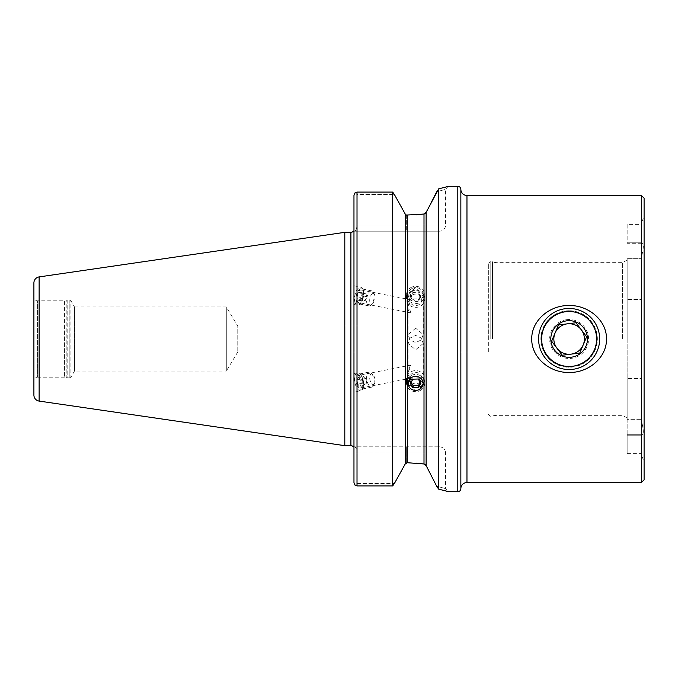 <?xml version="1.0" encoding="UTF-8"?>
<svg xmlns="http://www.w3.org/2000/svg" width="678" height="678" viewBox="0 0 678 678"><rect width="100%" height="100%" fill="white"/><g stroke="black" fill="none" stroke-linecap="round" stroke-linejoin="round"><path stroke-width="0.51" stroke-dasharray="3.39 2.54" d="M408.266 372.756L408.02 374.731L410.826 378.18L408.02 369.663L410.826 365.103L408.266 372.756M423.292 343.441L415.656 349.763L408.02 343.441L410.266 337.949L415.656 335.415L421.055 337.958L423.292 343.441L423.292 383.392L415.656 376.146L411.614 377.248M408.02 374.731L408.02 383.392L415.656 390.494L419.674 389.435M408.266 301.625L410.826 299.82L408.02 308.337L408.266 310.083L410.826 312.897L408.02 303.269L408.266 301.625M415.656 328.237L408.02 334.559L410.266 340.051L415.656 342.585L421.055 340.042L423.292 334.559L415.656 328.237M415.656 301.854L408.02 294.608L415.656 287.506L423.292 294.608L415.656 301.854M460.854 326.016L460.854 351.984M569.122 310.753A28.247 28.247 0 0 0 540.875 339A28.247 28.247 0 0 0 569.122 367.247C551.943 365.586 542.527 356.17 540.875 339C542.553 321.813 551.968 312.389 569.122 310.753C586.309 312.414 595.725 321.838 597.369 339C595.708 356.187 586.292 365.603 569.122 367.247A28.247 28.247 0 0 0 597.369 339A28.247 28.247 0 0 0 569.122 310.753M641.812 255.521L641.812 258.682L641.812 255.521C643.71 247.724 643.71 243.487 641.812 242.8C643.71 243.47 643.71 247.707 641.812 255.521L641.812 378.544L641.812 255.521M641.812 242.8L641.812 221.748L641.812 242.8L627.15 242.8L641.812 242.8M627.15 258.682L627.15 299.456L641.812 299.456L627.15 299.456L627.15 339L627.15 260.005L627.15 378.544L641.812 378.544L627.15 378.544L627.15 258.682L641.812 258.682L627.15 258.682M627.15 224.393L627.15 243.258L641.812 243.258L641.812 224.393L641.812 243.258L627.15 243.258L627.15 224.393L641.812 224.393M627.15 243.258L627.15 242.8L627.15 243.258M641.354 482.541L641.354 195.459M488.346 339L488.346 263.564L488.346 339M495.982 339L495.982 262.649L495.982 339M622.565 339L622.565 262.649L622.565 339M644.1 479.795L644.1 198.205M354.789 301.329A9.161 4.305 101.2 0 0 357.382 305.142A9.161 4.305 101.2 0 0 362.247 300.693A9.161 4.305 101.2 0 0 363.527 290.981A9.161 4.305 101.2 0 0 360.933 287.167A9.161 4.305 101.2 0 0 356.069 291.616A9.161 4.305 101.2 0 0 354.789 301.329M356.967 299.947A6.416 3.017 101.2 0 0 358.781 302.617A6.416 3.017 101.2 0 0 362.188 299.498A6.416 3.017 101.2 0 0 363.077 292.701A6.416 3.017 101.2 0 0 361.264 290.031A6.416 3.017 101.2 0 0 357.865 293.15A6.416 3.017 101.2 0 0 356.967 299.947M353.967 289.091L353.967 302.252L353.967 285.794L360.933 287.167M357.382 305.142L353.967 304.464L353.967 301.168M363.527 381.85A9.161 4.305 -101.2 0 0 357.382 372.858A9.161 4.305 -101.2 0 0 354.789 381.85A9.161 4.305 -101.2 0 0 360.933 390.833A9.161 4.305 -101.2 0 0 363.527 381.85M363.077 381.672A6.416 3.017 -101.2 0 0 358.781 375.383A6.416 3.017 -101.2 0 0 356.967 381.672A6.416 3.017 -101.2 0 0 361.264 387.969A6.416 3.017 -101.2 0 0 363.077 381.672M353.967 383.731L353.967 373.57L353.967 392.206L360.933 390.833M357.382 372.858L353.967 373.536L353.967 382.011M353.297 231.19L439.48 231.19L353.967 231.19L353.967 446.81L353.297 446.81M448.073 186.458L445.59 189.348L436.683 191.772L445.59 189.348L445.59 225.088A6.11 6.11 0 0 1 439.48 231.19M64.444 377.18L37.561 377.18L37.561 300.82L37.561 377.18A3.661 3.661 0 0 0 33.9 380.841L33.9 297.159A3.661 3.661 0 0 0 37.561 300.82L64.444 300.82L64.444 377.18L66.851 377.824L66.851 300.176L66.851 377.824A1.22 1.22 0 0 0 67.164 377.866L67.164 300.134A1.22 1.22 0 0 0 66.851 300.176L64.444 300.82L64.444 377.18M69.842 377.866L67.164 377.866L67.164 300.134L69.842 300.134L69.842 377.866L69.842 300.134A1.22 1.22 0 0 1 70.902 300.744L70.902 377.256A1.22 1.22 0 0 1 69.842 377.866M74.47 371.069L70.902 377.256L70.902 300.744L74.47 306.931L74.47 371.069L74.47 306.931L226.308 306.931L226.308 371.069L74.47 371.069M237.775 351.984L226.308 371.069L226.308 306.931L237.775 326.016L237.775 351.984L237.775 326.016L488.346 326.016L488.346 351.984L237.775 351.984M488.346 351.984L488.346 326.016M405.198 213.994L405.198 464.006L407.309 462.727L415.911 463.091M353.967 195.45L353.967 231.19L353.967 195.45L355.145 192.603L357.018 194.484L357.018 225.088L445.59 225.088L406.342 225.088L406.342 231.19L406.342 215.07L415.911 214.909M641.812 419.318L641.812 378.544L641.812 422.479L641.812 419.318L627.15 419.318L627.15 378.544L627.15 435.2L627.15 419.318L641.812 419.318M641.812 422.479L641.812 339L641.812 422.479C643.71 430.276 643.71 434.513 641.812 435.2L641.812 456.252L641.812 435.2C643.71 434.53 643.71 430.293 641.812 422.479M641.812 434.742L641.812 453.607L641.812 434.742L627.15 434.742L627.15 453.607L627.15 434.742L641.812 434.742M353.967 452.912L353.967 231.19L353.967 482.55L353.967 452.912L357.018 452.912C356.857 449.234 356.018 447.2 354.492 446.81L439.48 446.81L354.492 446.81C356.018 447.2 356.857 449.234 357.018 452.912L353.967 452.912M357.018 485.914L357.018 192.086L392.672 192.086L392.672 485.914L357.018 485.914L355.145 485.397L357.018 483.516L357.018 452.912L406.342 452.912L357.018 452.912L357.018 483.516L355.145 485.397M425.225 213.502L431.072 202.764M425.225 464.498L426.123 465.557L426.123 212.443M436.683 191.772L438.641 188.865L438.641 489.135L436.683 486.228C448.599 489.414 448.599 489.414 436.683 486.228C448.599 489.414 448.599 489.414 436.683 486.228L427.869 468.973M439.48 446.81C443.192 447.166 445.226 449.209 445.59 452.912L406.342 452.912L406.342 462.93L406.342 452.912L445.59 452.912L445.59 488.652L448.082 491.542M445.471 490.821L438.641 489.135M438.641 188.865L445.344 187.213M33.9 297.159L33.9 380.841M33.9 282.963L33.9 395.037M344.805 232.334L344.805 445.666M406.342 215.07L406.342 225.088L357.018 225.088C356.857 228.766 356.018 230.8 354.492 231.19C356.018 230.8 356.857 228.766 357.018 225.088L357.018 194.484L394.376 194.484L357.018 194.484L355.145 192.603M357.018 483.516L394.376 483.516L357.018 483.516M644.1 339L644.1 461.159L644.1 339M627.15 339L627.15 417.995L627.15 339M571.012 354.153L562.257 355.238L556.943 348.212A15.272 15.272 0 0 1 555.053 333.059L551.629 341.178M565.35 308.693A30.544 30.544 0 0 1 599.428 335.229A30.544 30.544 0 0 1 572.893 369.307A30.544 30.544 0 0 1 538.815 342.771A30.544 30.544 0 0 1 565.35 308.693M565.74 311.778A27.425 27.425 0 0 1 596.343 335.618A27.425 27.425 0 0 1 572.512 366.222A27.425 27.425 0 0 1 541.908 342.382A27.425 27.425 0 0 1 565.74 311.778M566.723 319.677A19.476 19.476 0 0 1 588.445 336.593A19.476 19.476 0 0 1 571.529 358.323A19.476 19.476 0 0 1 549.799 341.407A19.476 19.476 0 0 1 566.723 319.677M566.867 320.889A18.247 18.247 0 0 1 587.233 336.746A18.247 18.247 0 0 1 571.376 357.111A18.247 18.247 0 0 1 551.011 341.254A18.247 18.247 0 0 1 566.867 320.889M575.986 322.762L581.3 329.788A15.272 15.272 0 0 1 583.19 344.941L586.623 336.822M567.24 323.847L558.486 324.931M360.23 388.019A6.28 2.949 -101.2 0 0 362.103 381.578A6.28 2.949 -101.2 0 0 358.086 375.671A6.28 2.949 -101.2 0 0 356.018 379.985A6.28 2.949 -101.2 0 0 356.959 384.757A6.28 2.949 -101.2 0 0 360.23 388.019M361.145 389.231A7.636 3.585 -101.2 0 0 361.315 389.206A7.636 3.585 -101.2 0 0 363.391 381.197A7.636 3.585 -101.2 0 0 358.526 374.197A7.636 3.585 -101.2 0 0 358.357 374.222A7.636 3.585 -101.2 0 0 356.018 379.451A7.636 3.585 -101.2 0 0 357.162 385.257A7.636 3.585 -101.2 0 0 361.145 389.231M371.705 387.138A7.636 3.585 -101.2 0 0 371.875 387.113A7.636 3.585 -101.2 0 0 373.527 385.596A7.636 3.585 -101.2 0 0 371.019 372.917A7.636 3.585 -101.2 0 0 369.095 372.112A7.636 3.585 -101.2 0 0 368.917 372.137A7.636 3.585 -101.2 0 0 366.84 380.138A7.636 3.585 -101.2 0 0 371.705 387.138M373.298 384.494A5.348 2.509 -101.2 0 0 374.57 383.417A5.348 2.509 -101.2 0 0 372.815 374.536A5.348 2.509 -101.2 0 0 371.468 373.976A5.348 2.509 -101.2 0 0 369.866 379.468A5.348 2.509 -101.2 0 0 373.298 384.494M361.323 383.85L360.577 379.511L358.399 377.51L356.984 379.841L357.738 384.18L359.908 386.189L361.323 383.85L366.62 382.807L365.196 385.138L359.908 386.189M357.738 384.18L363.027 383.138L365.196 385.138M363.027 383.138L362.272 378.799L356.984 379.841M362.272 378.799L363.696 376.459L358.399 377.51M366.62 382.807L365.866 378.468L363.696 376.459M365.866 378.468L360.577 379.511M420.496 390.367A9.161 8.611 180 0 0 424.818 383.062A9.161 8.611 180 0 0 420.106 375.536A9.161 8.611 180 0 0 410.817 375.748A9.161 8.611 180 0 0 406.495 383.062A9.161 8.611 180 0 0 411.207 390.587A9.161 8.611 180 0 0 420.496 390.367M420.496 386.528A9.161 8.611 180 0 0 424.818 379.214A9.161 8.611 180 0 0 420.106 371.688A9.161 8.611 180 0 0 410.817 371.9A9.161 8.611 180 0 0 406.495 379.214A9.161 8.611 180 0 0 411.207 386.74A9.161 8.611 180 0 0 420.496 386.528M418.885 383.045A6.11 5.738 180 0 0 420.843 375.137A6.11 5.738 180 0 0 412.436 373.298A6.11 5.738 180 0 0 410.47 381.197A6.11 5.738 180 0 0 418.885 383.045M420.301 382.265L420.945 381.146L420.945 383.231M411.012 382.434L410.368 381.468L410.368 383.553M410.368 381.468L412.868 377.087L412.868 379.171M420.945 381.146L418.148 376.917L412.868 377.087M418.148 376.917L418.148 379.01M358.086 291.252A6.28 2.949 -78.8 0 1 362.103 292.387A6.28 2.949 -78.8 0 1 360.23 301.057A6.28 2.949 -78.8 0 1 356.018 298.015A6.28 2.949 -78.8 0 1 356.959 293.243A6.28 2.949 -78.8 0 1 358.086 291.252M358.526 290.32A7.636 3.585 -78.8 0 1 361.315 288.794A7.636 3.585 -78.8 0 1 363.654 294.201A7.636 3.585 -78.8 0 1 361.145 302.261A7.636 3.585 -78.8 0 1 358.357 303.778A7.636 3.585 -78.8 0 1 356.018 298.549A7.636 3.585 -78.8 0 1 357.162 292.743A7.636 3.585 -78.8 0 1 358.526 290.32M369.095 292.404A7.636 3.585 -78.8 0 1 371.875 290.887A7.636 3.585 -78.8 0 1 373.527 292.404A7.636 3.585 -78.8 0 1 371.705 304.346A7.636 3.585 -78.8 0 1 371.019 305.083A7.636 3.585 -78.8 0 1 368.917 305.863A7.636 3.585 -78.8 0 1 366.578 300.456A7.636 3.585 -78.8 0 1 369.095 292.404M371.468 294.591A5.348 2.509 -78.8 0 1 374.57 294.583A5.348 2.509 -78.8 0 1 373.298 302.947A5.348 2.509 -78.8 0 1 372.815 303.464A5.348 2.509 -78.8 0 1 369.798 301.566A5.348 2.509 -78.8 0 1 371.468 294.591M360.577 292.142L361.323 295.591L359.908 299.6L357.738 300.168L356.984 296.718L358.399 292.71L360.577 292.142L365.866 293.184L363.696 293.752L358.399 292.71M356.984 296.718L362.272 297.769L363.696 293.752M362.272 297.769L363.027 301.21L357.738 300.168M363.027 301.21L365.196 300.642L359.908 299.6M365.866 293.184L366.62 296.633L365.196 300.642M366.62 296.633L361.323 295.591M411.716 288.65A7.466 7.017 -0 0 1 421.996 290.904A7.466 7.017 -0 0 1 419.597 300.566A7.466 7.017 -0 0 1 409.317 298.312A7.466 7.017 -0 0 1 411.716 288.65M410.817 287.633A9.161 8.611 -0 0 1 420.106 287.413A9.161 8.611 -0 0 1 424.818 294.938A9.161 8.611 -0 0 1 420.496 302.252A9.161 8.611 -0 0 1 411.207 302.464A9.161 8.611 -0 0 1 406.495 294.938A9.161 8.611 -0 0 1 410.817 287.633M410.817 291.472A9.161 8.611 -0 0 1 420.106 291.26A9.161 8.611 -0 0 1 424.818 298.786A9.161 8.611 -0 0 1 420.496 306.1A9.161 8.611 -0 0 1 411.207 306.312A9.161 8.611 -0 0 1 406.495 298.786A9.161 8.611 -0 0 1 410.817 291.472M412.436 294.955A6.11 5.738 -0 0 1 420.843 296.803A6.11 5.738 -0 0 1 418.885 304.702A6.11 5.738 -0 0 1 410.47 302.863A6.11 5.738 -0 0 1 412.436 294.955M418.148 290.226L420.945 294.447L418.453 298.829L413.165 298.99L410.368 294.769L412.868 290.387L418.148 290.226L418.148 292.311L412.868 292.472L412.868 290.387M410.368 294.769L410.368 296.854L412.868 292.472M410.368 296.854L413.165 301.083L413.165 298.99M413.165 301.083L418.453 300.913L418.453 298.829M418.148 292.311L420.945 296.532L418.453 300.913M420.945 296.532L420.945 294.447M466.964 482.541L466.964 195.459M490.177 339L490.177 261.733L490.177 339M492.321 339L492.321 261.733L492.321 339M492.796 339L492.796 261.793L492.796 339M350.907 232.334L350.907 445.666M407.309 215.273L407.309 462.727M424.004 214.028L424.004 463.972M457.803 186.297L457.803 491.703M39.129 276.912L39.129 401.088M406.342 452.912L406.342 446.81L406.342 452.912M408.02 343.441L408.02 369.663M408.02 294.608L408.02 303.269M408.02 308.337L408.02 334.559M627.15 260.005L622.565 262.649L495.982 262.649L490.177 261.733L488.346 263.564M641.812 221.748L644.1 216.841M410.826 312.897L358.781 302.617M410.826 365.103L358.781 375.383M410.826 378.18L361.264 387.969M410.826 299.82L361.264 290.031M641.812 456.252L644.1 461.159M488.346 414.436L490.177 416.267L495.982 415.351L622.565 415.351L627.15 417.995M627.15 435.2L641.812 435.2L627.15 435.2M627.15 453.607L641.812 453.607M423.292 294.608L423.292 334.559M371.875 387.113L361.315 389.206M372.815 374.536L371.019 372.917M374.57 383.417L373.527 385.596M368.917 372.137L358.357 374.222M356.959 384.757L357.162 385.257M356.018 379.985L356.018 379.451M424.818 379.214L424.818 383.062M406.495 379.214L406.495 383.062M371.875 290.887L361.315 288.794M374.57 294.583L373.527 292.404M372.815 303.464L371.019 305.083M368.917 305.863L358.357 303.778M356.018 298.015L356.018 298.549M356.959 293.243L357.162 292.743M424.818 298.786L424.818 294.938M406.495 298.786L406.495 294.938"/><path stroke-width="1.02" d="M411.614 377.248L408.02 383.392M460.854 351.984L460.854 488.652A6.11 6.11 0 0 1 466.964 482.541L641.354 482.541L641.354 195.459L644.1 198.205L644.1 479.795L641.354 482.541M436.708 486.27L438.641 489.135L448.641 491.703L457.803 491.703A3.051 3.051 0 0 0 460.854 488.652L460.854 189.348A6.11 6.11 0 0 0 466.964 195.459L466.964 482.541M457.803 491.703L457.803 186.297A3.051 3.051 0 0 1 460.854 189.348L460.854 326.016M531.713 339C531.586 358.433 550.655 372.976 569.122 372.459C587.673 372.942 606.64 358.433 606.539 339C606.657 319.558 587.597 305.032 569.122 305.541C550.578 305.032 531.569 319.635 531.713 339M457.803 186.297L448.641 186.297L438.641 188.865L426.123 212.443L424.004 214.028L406.342 215.07L405.198 213.994L394.376 194.484L405.198 213.994L406.342 215.07M39.129 401.088L39.129 276.912A6.11 6.11 0 0 0 33.9 282.963L33.9 395.037A6.11 6.11 0 0 0 39.129 401.088L344.805 445.666L350.907 445.666A3.051 3.051 0 0 1 353.297 446.81L353.967 446.81L353.297 446.81M350.907 445.666L350.907 232.334A3.051 3.051 0 0 0 353.297 231.19L353.967 231.19L353.967 195.45L353.967 482.55L355.145 485.397L353.967 482.55L353.967 446.81M350.907 232.334L344.805 232.334L344.805 445.666M39.129 276.912L344.805 232.334M438.641 489.135L438.641 188.865M436.683 486.228L426.123 465.557L424.004 463.972L407.309 462.727L405.198 464.006L394.376 483.516L405.198 464.006L406.342 462.93M419.674 389.435L423.292 383.392M415.911 463.091L423.657 463.93M415.911 214.909L424.004 214.028L424.004 463.972M355.145 485.397L357.018 485.914L392.672 485.914L392.672 192.086L357.018 192.086L355.145 192.603L353.967 195.45M355.145 192.603L357.018 192.086L357.018 485.914M394.376 483.516L392.672 485.914L394.376 483.516M392.672 192.086L394.376 194.484L392.672 192.086M424.106 214.011L425.225 213.502M424.106 463.989L425.225 464.498M426.123 212.443L426.123 465.557L427.869 468.973M431.072 202.764L436.708 191.738M448.082 491.542L445.471 490.821M445.344 187.213L448.073 186.458M558.486 324.931L555.053 333.059A15.272 15.272 0 0 0 571.012 354.153A15.272 15.272 0 0 1 556.943 348.212L551.629 341.178L558.486 324.931L567.24 323.847A15.272 15.272 0 0 0 555.053 333.059A15.272 15.272 0 0 1 567.24 323.847L575.986 322.762L586.623 336.822L579.758 353.069L562.257 355.238L551.629 341.178M565.35 308.693A30.544 30.544 0 0 1 599.428 335.229A30.544 30.544 0 0 1 572.893 369.307A30.544 30.544 0 0 1 538.815 342.771A30.544 30.544 0 0 1 565.35 308.693M571.385 357.187A18.323 18.323 0 0 1 550.943 341.263A18.323 18.323 0 0 1 566.859 320.813A18.323 18.323 0 0 1 587.309 336.737A18.323 18.323 0 0 1 571.385 357.187M565.732 311.727A27.484 27.484 0 0 1 596.403 335.61A27.484 27.484 0 0 1 572.52 366.273A27.484 27.484 0 0 1 541.849 342.39A27.484 27.484 0 0 1 565.732 311.727M571.012 354.153A15.272 15.272 0 0 0 583.19 344.941A15.272 15.272 0 0 1 571.012 354.153L579.758 353.069L583.19 344.941A15.272 15.272 0 0 0 567.24 323.847A15.272 15.272 0 0 1 581.3 329.788L586.623 336.822M575.986 322.762L567.24 323.847M419.597 389.35A7.466 7.017 180 0 0 421.996 379.688A7.466 7.017 180 0 0 411.716 377.434A7.466 7.017 180 0 0 409.317 387.096A7.466 7.017 180 0 0 419.597 389.35M420.945 383.231L418.148 379.01L412.868 379.171L410.368 383.553L413.165 387.774L418.453 387.613L420.945 383.231M420.301 382.265L418.453 385.528L418.453 387.613M413.165 387.774L413.165 385.689L418.453 385.528M413.165 385.689L411.012 382.434M407.309 462.727L407.309 215.273M405.198 464.006L405.198 213.994M466.964 195.459L641.354 195.459"/></g></svg>
